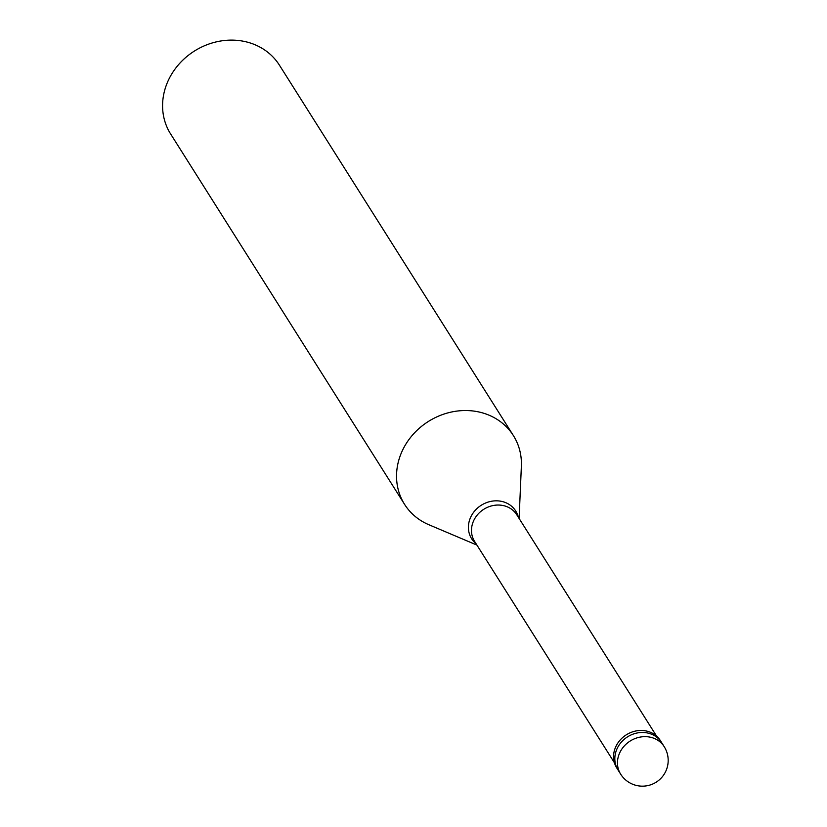 <?xml version="1.0" encoding="UTF-8"?>
<svg xmlns="http://www.w3.org/2000/svg" width="827" height="827" viewBox="0 0 827 827"><rect width="100%" height="100%" fill="white"/><g stroke="black" fill="none" stroke-linecap="round" stroke-linejoin="round"><path stroke-width="1.24" d="M620.663 774.165L618.038 769.989A25.74 22.939 -32.3 0 1 620.426 743.235A25.74 22.939 -32.3 0 1 647.365 732.96A25.74 22.939 147.7 0 1 661.569 742.501A25.74 22.939 147.7 0 0 647.365 732.96A25.74 22.939 -32.3 0 0 620.426 743.235A25.74 22.939 -32.3 0 0 618.038 769.989L616.766 767.983A25.74 22.939 -32.3 0 1 619.154 741.23A25.74 22.939 -32.3 0 1 646.094 730.954A25.74 22.939 147.7 0 1 660.297 740.485L664.205 746.667A25.74 22.939 147.7 0 0 650.001 737.136A25.74 22.939 -32.3 0 0 623.062 747.412A25.74 22.939 -32.3 0 0 620.663 774.165A25.74 25.74 0 0 0 663.636 775.023A25.74 25.74 0 0 0 664.205 746.667M476.931 545.096L428.799 524.7A64.361 57.352 -32.3 0 1 404.558 504.336A64.361 57.352 -32.3 0 1 410.543 437.452A64.361 57.352 -32.3 0 1 477.892 411.763A64.361 57.352 147.7 0 1 513.391 435.591L279.433 65.188A64.361 57.352 147.7 0 0 243.934 41.35A64.361 57.352 -32.3 0 0 176.575 67.039A64.361 57.352 -32.3 0 0 170.6 133.922L404.558 504.336M519.108 518.457L521.372 466.232A64.361 57.352 147.7 0 0 513.391 435.591M614.409 762.742L474.584 541.385A24.944 22.226 -32.3 0 1 476.9 515.459A24.944 22.226 -32.3 0 1 503.002 505.514A24.944 22.226 147.7 0 1 516.761 514.745L656.576 736.113M476.125 543.815A26.04 23.197 -32.3 0 1 471.959 514.776A26.04 23.197 -32.3 0 1 501.307 501.317A26.04 23.197 147.7 0 1 518.302 517.175"/></g></svg>
